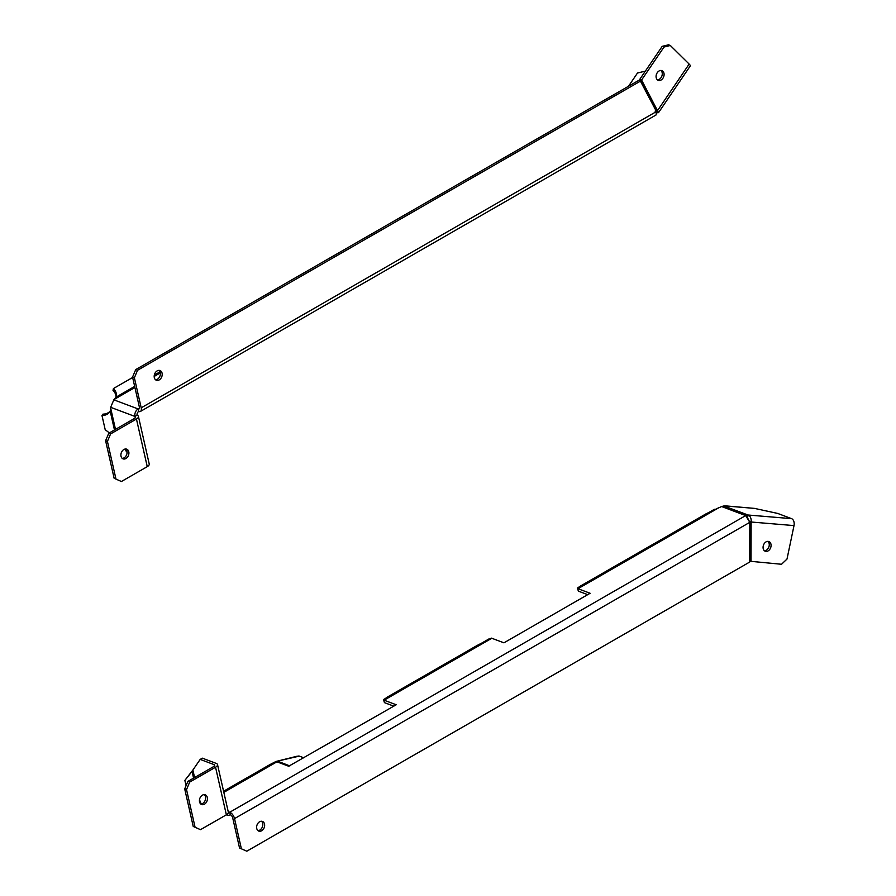 <?xml version="1.0" encoding="UTF-8"?>
<svg xmlns="http://www.w3.org/2000/svg" width="896" height="896" viewBox="0 0 896 896"><rect width="100%" height="100%" fill="white"/><g stroke="black" fill="none" stroke-linecap="round" stroke-linejoin="round"><path stroke-width="1.34" d="M125.754 448.986A5.174 3.819 -69.4 0 1 126.986 453.499A5.174 3.819 -69.4 0 1 124.107 457.834A5.174 3.819 -69.4 0 1 122.226 458.36M123.872 449.501A5.174 3.819 -69.4 0 1 126.717 449.165A5.174 3.819 -69.4 0 1 128.89 453.533A5.174 3.819 -69.4 0 1 125.922 458.517A5.174 3.819 -69.4 0 1 123.077 458.864A5.174 3.819 -69.4 0 1 120.915 454.485A5.174 3.819 -69.4 0 1 123.872 449.501M660.934 70.459A5.174 3.819 -69.4 0 1 662.166 74.973A5.174 3.819 -69.4 0 1 659.288 79.318A5.174 3.819 -69.4 0 1 657.418 79.834M659.064 70.974A5.174 3.819 -69.4 0 1 661.909 70.638A5.174 3.819 -69.4 0 1 664.07 75.018A5.174 3.819 -69.4 0 1 661.114 80.002A5.174 3.819 -69.4 0 1 658.269 80.338A5.174 3.819 -69.4 0 1 656.096 75.958A5.174 3.819 -69.4 0 1 659.064 70.974M159.051 370.362A5.174 3.819 -69.4 0 1 160.272 374.886A5.174 3.819 -69.4 0 1 157.405 379.221A5.174 3.819 -69.4 0 1 155.523 379.736M157.17 370.888A5.174 3.819 -69.4 0 1 160.014 370.552A5.174 3.819 -69.4 0 1 162.187 374.92A5.174 3.819 -69.4 0 1 159.219 379.904A5.174 3.819 -69.4 0 1 156.374 380.24A5.174 3.819 -69.4 0 1 154.202 375.872A5.174 3.819 -69.4 0 1 157.17 370.888M115.494 429.374L110.678 408.195A12.656 6.373 -119.9 0 0 110.667 407.322L113.837 399.829A12.656 5.701 -12.8 0 0 114.453 399.28L134.926 387.52M132.642 377.485L113.434 388.539A12.656 9.598 12.8 0 1 116.29 396.805A12.656 9.598 12.8 0 1 116.234 397.018L114.453 399.28M113.434 388.539L113.008 390.365A12.656 9.598 12.8 0 1 116.043 397.387M628.488 86.262L637.493 73.024L645.355 71.12M114.139 478.296L121.408 481.51L114.139 478.296L105.605 440.72L108.774 433.238L110.589 433.922L136.45 419.048A5.757 2.587 -12.8 0 0 138.421 416.405A5.757 2.587 -12.8 0 0 137.11 415.206L134.96 416.45A5.757 4.245 -69.4 0 1 138.13 408.957L138.701 411.466A5.757 2.901 -119.9 0 0 140.426 411.443A5.757 2.901 -119.9 0 0 141.198 407.826L134.378 377.765L132.552 377.082L135.722 369.589L638.602 80.45L640.427 81.133L656.477 111.552L656.074 114.957L140.426 411.443M113.837 399.829L138.13 408.957A2.878 1.445 -119.9 0 0 138.992 408.946A2.878 1.445 -119.9 0 0 139.384 407.142L132.552 377.082M135.722 369.589L137.547 370.272L640.427 81.133M137.547 370.272L134.378 377.765M670.32 45.483L689.158 64.086A5.757 1.21 34.2 0 1 690.278 65.946L658.526 112.65L641.581 80.024L664.014 47.04L662.2 46.346L668.506 44.8L670.32 45.483L664.014 47.04M655.144 111.25L655.816 109.76L657.63 110.443L689.158 64.086M656.746 112.806L658.526 112.65M641.581 80.024L639.766 79.341L662.2 46.346M639.766 79.341L655.816 109.76M137.11 415.206A2.878 2.117 -69.4 0 1 138.701 411.466M115.954 478.979L107.419 441.403L105.605 440.72M138.421 416.405L149.229 464.005A5.757 2.587 167.2 0 1 147.258 466.648L121.408 481.51M110.275 411.051A12.656 10.192 34.1 0 1 102.939 414.142L101.987 415.565L105.202 429.699L109.357 432.902M110.589 433.922L107.419 441.403M101.987 415.565A12.656 10.192 -145.9 0 0 109.973 411.622A12.656 10.192 -145.9 0 0 110.219 411.242L114.464 429.957M110.667 407.322L134.96 416.45A2.878 1.299 -12.8 0 1 135.61 417.043A2.878 1.299 -12.8 0 1 134.624 418.365L108.774 433.238M110.678 408.195L110.219 411.242M127.086 452.402L124.656 449.154M200.76 804.026A5.174 3.819 110.6 0 0 202.642 803.499A5.174 3.819 110.6 0 0 205.509 799.165A5.174 3.819 110.6 0 0 204.288 794.64M202.406 795.166A5.174 3.819 110.6 0 0 199.438 800.15A5.174 3.819 110.6 0 0 201.611 804.518A5.174 3.819 110.6 0 0 204.456 804.182A5.174 3.819 110.6 0 0 207.424 799.198A5.174 3.819 110.6 0 0 205.251 794.83A5.174 3.819 110.6 0 0 202.406 795.166M764.4 550.738A5.174 3.819 110.6 0 0 766.282 550.222A5.174 3.819 110.6 0 0 769.16 545.877A5.174 3.819 110.6 0 0 767.928 541.363M766.046 541.878A5.174 3.819 110.6 0 0 763.09 546.862A5.174 3.819 110.6 0 0 765.251 551.242A5.174 3.819 110.6 0 0 768.096 550.906A5.174 3.819 110.6 0 0 771.064 545.922A5.174 3.819 110.6 0 0 768.891 541.542A5.174 3.819 110.6 0 0 766.046 541.878M257.958 830.603A5.174 3.819 110.6 0 0 259.829 830.088A5.174 3.819 110.6 0 0 262.707 825.754A5.174 3.819 110.6 0 0 261.475 821.229M259.605 821.755A5.174 3.819 110.6 0 0 256.637 826.739A5.174 3.819 110.6 0 0 258.81 831.107A5.174 3.819 110.6 0 0 261.654 830.771A5.174 3.819 110.6 0 0 264.622 825.787A5.174 3.819 110.6 0 0 262.45 821.408A5.174 3.819 110.6 0 0 259.605 821.755M290.315 765.654L289.845 765.766A5.757 4.245 -69.4 0 0 288.691 766.237L396.211 704.76L384.082 700.202A5.757 2.901 60.1 0 0 383.656 700.078L384.44 702.643A2.878 1.445 60.1 0 1 384.653 702.71L393.803 706.149M223.574 791.246L269.853 764.635L274.848 762.048L277.368 761.981A5.757 4.245 110.6 0 1 278.522 761.51L278.398 761.544M246.803 851.2L239.534 847.986L246.803 851.2L749.683 562.05L749.806 522.334L745.696 515.581A5.757 4.245 -69.4 0 1 748.003 515.01L723.912 505.96L721.605 506.531A12.656 5.701 -12.8 0 1 718.872 507.707L706.328 513.666L580.474 586.029L577.483 588.034L578.346 591.147A2.878 1.445 60.1 0 1 578.57 591.214L587.709 594.653M577.562 588.582A5.757 2.901 60.1 0 1 577.998 588.706L590.117 593.264L503.944 642.824L491.814 638.266A5.757 2.901 -119.9 0 0 491.378 638.131L477.053 645.49L386.568 697.525L383.656 700.078M726.387 505.949L754.499 508.39L777.672 513.43L791.549 518.65A5.757 3.808 -85.2 0 1 794.013 525.594L787.002 559.048L781.536 564.267L749.694 561.221M794.013 525.594L751.139 522.01L749.325 521.326L747.51 517.81L748.093 515.021C750.422 516.197 751.442 518.526 751.139 522.01L751.027 561.725M747.533 517.272L748.003 515.01L791.549 518.65M723.912 505.96A12.656 1.747 11.8 0 0 725.827 505.994L754.499 508.39M226.464 814.755A5.757 4.245 110.6 0 0 227.158 815.114A5.757 4.245 110.6 0 0 230.328 814.733L229.757 812.235A5.757 2.901 60.1 0 1 234.528 818.608L241.36 848.669M230.328 814.733A2.878 1.445 60.1 0 1 232.714 817.925L239.534 847.986M200.962 804.014L200.581 803.074L202.238 803.701M228.357 812.482A2.878 2.117 110.6 0 0 229.757 812.235L228.211 811.653M184.699 788.894L186.525 789.578L189.694 782.085L187.869 781.402L184.699 788.894L193.234 826.459L200.502 829.674L193.234 826.459M186.525 789.578L195.059 827.142M214.39 766.035L214.066 764.613L200.189 759.405L202.339 758.162L216.216 763.381A5.757 2.587 167.2 0 1 217.515 764.579A5.757 2.587 167.2 0 1 215.544 767.222L189.694 782.085M214.066 764.613A2.878 1.299 167.2 0 1 214.715 765.218A2.878 1.299 167.2 0 1 213.73 766.539L187.869 781.402M186.066 785.658L184.867 780.382L192.886 770.034L194.589 777.538M192.506 770.851L184.867 780.382M200.502 829.674L226.363 814.811A5.757 2.587 -12.8 0 0 228.334 812.168L217.515 764.579M199.55 799.378L200.166 802.054L199.427 800.419M200.189 759.405L192.886 770.034M200.166 802.054A12.656 6.373 60.1 0 1 200.581 803.074M275.632 761.846L276.685 761.298L276.954 762.093M303.89 757.848L299.309 756.123L276.685 761.298L297.114 756.213M299.309 756.123A5.757 3.472 -103.8 0 0 298.872 756L296.296 756.47M154.179 376.443L160.328 372.904M138.13 408.957L139.44 408.206M116.234 397.018L134.669 386.411M154.314 375.122L160.048 371.818M656.477 111.552L141.198 407.826M147.258 466.648L136.45 419.048M134.96 416.45L135.285 417.872M288.691 766.237L277.368 761.981M276.629 761.992L223.832 792.355M745.606 515.626L229.757 812.235M745.696 515.581L721.605 506.531M718.872 507.707L577.998 588.706M491.814 638.266L384.082 700.202M714.437 509.286L577.483 588.034M488.992 638.915L383.578 699.53M274.848 762.048L223.63 791.493M749.806 522.334L234.528 818.608M215.544 767.222L226.363 814.811L227.158 815.114M193.57 778.131L192.091 771.602M278.522 761.51L289.845 765.923"/></g></svg>
